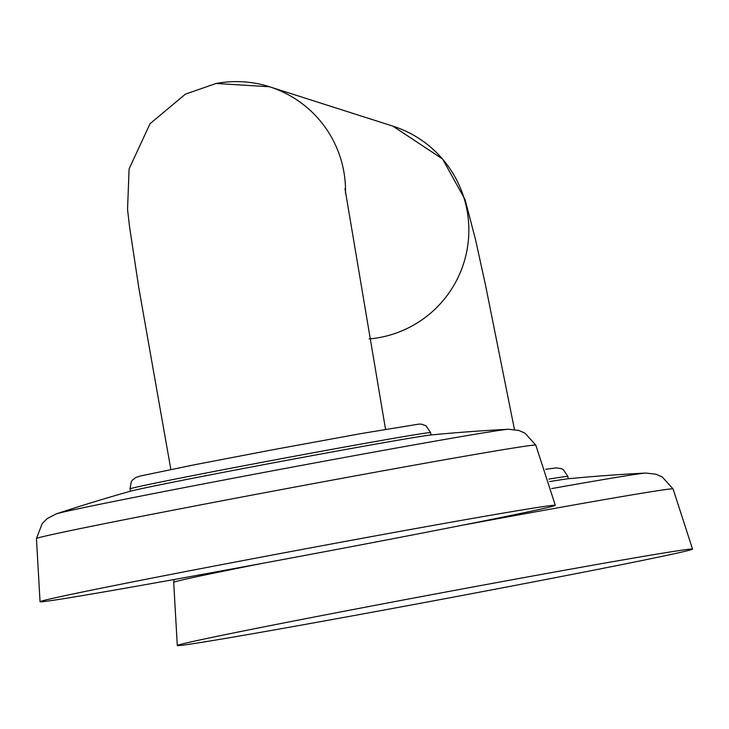 <?xml version="1.0" encoding="UTF-8"?>
<svg xmlns="http://www.w3.org/2000/svg" width="729" height="729" viewBox="0 0 729 729"><rect width="100%" height="100%" fill="white"/><g stroke="black" fill="none" stroke-linecap="round" stroke-linejoin="round"><path stroke-width="1.09" d="M130.154 491.3A154.639 1.886 -10.6 0 1 277.002 462.159A154.639 1.886 -10.6 0 1 431.349 434.931A1719.884 1719.884 0 0 1 508.487 429.263A231.011 2.825 -10.6 0 0 276.71 470.032A231.011 2.825 -10.6 0 0 56.188 513.909A1719.884 1719.884 0 0 1 130.154 491.3M304.102 555.58A262.094 3.198 -10.6 0 1 40.049 601.744A262.094 3.198 -10.6 0 1 291.236 551.479A262.094 3.198 169.4 0 1 555.298 505.315A262.094 3.198 169.4 0 1 304.102 555.58M549.63 481.577A154.639 1.886 -10.6 0 1 568.602 478.725A1719.884 1719.884 0 0 1 645.739 473.057A231.011 2.825 -10.6 0 0 551.571 488.603M441.355 599.375A262.094 3.198 -10.6 0 1 177.302 645.539A262.094 3.198 -10.6 0 1 428.488 595.265A262.094 3.198 169.4 0 1 692.55 549.11A262.094 3.198 169.4 0 1 441.355 599.375M130.464 491.209L130.035 488.913A152.89 1.868 -10.6 0 1 276.564 459.589A152.89 1.868 -10.6 0 1 430.602 432.661L431.03 434.967M56.188 513.909L47.075 518.684L42.209 523.55L36.45 538.567A254.011 3.107 -10.6 0 1 279.89 489.861A254.011 3.107 -10.6 0 1 535.806 445.118L524.998 433.19L518.711 430.42L508.487 429.263M345.491 193.431A109.204 109.168 -72.3 0 0 216.258 83.471M369.138 338.949A109.204 109.168 -72.3 0 0 392.849 126.117L442.549 158.977L465.093 199.691L475.581 239.85L485.651 285.768L514.455 429.49M548.891 479.09A152.89 1.868 -10.6 0 1 567.855 476.456L568.283 478.753M461.393 525.409A254.011 3.107 -10.6 0 1 673.058 488.904L662.251 476.985L655.963 474.214L645.739 473.057M174.058 579.519L173.702 582.362A254.011 3.107 -10.6 0 1 262.03 563.426M36.45 538.567L40.049 601.744M535.806 445.118L555.298 505.315M130.035 488.913L131.302 481.669L132.459 480.056L135.804 477.495L140.424 475.982L194.971 464.674L274.888 449.374L361.302 433.545L419.075 424.078L421.508 424.15L426.046 425.818L430.602 432.661M344.972 188.674L385.541 429.299M392.849 126.117L269.539 86.769L216.148 83.461L185.421 94.141L150.056 123.693L129.115 168.855L127.539 209.378L129.571 226.929L138.774 287.627L170.85 469.476M545.693 469.285L556.327 467.872L561.458 468.647L563.298 469.613L567.855 476.456M173.702 582.362L177.302 645.539M673.058 488.904L692.55 549.11"/></g></svg>
